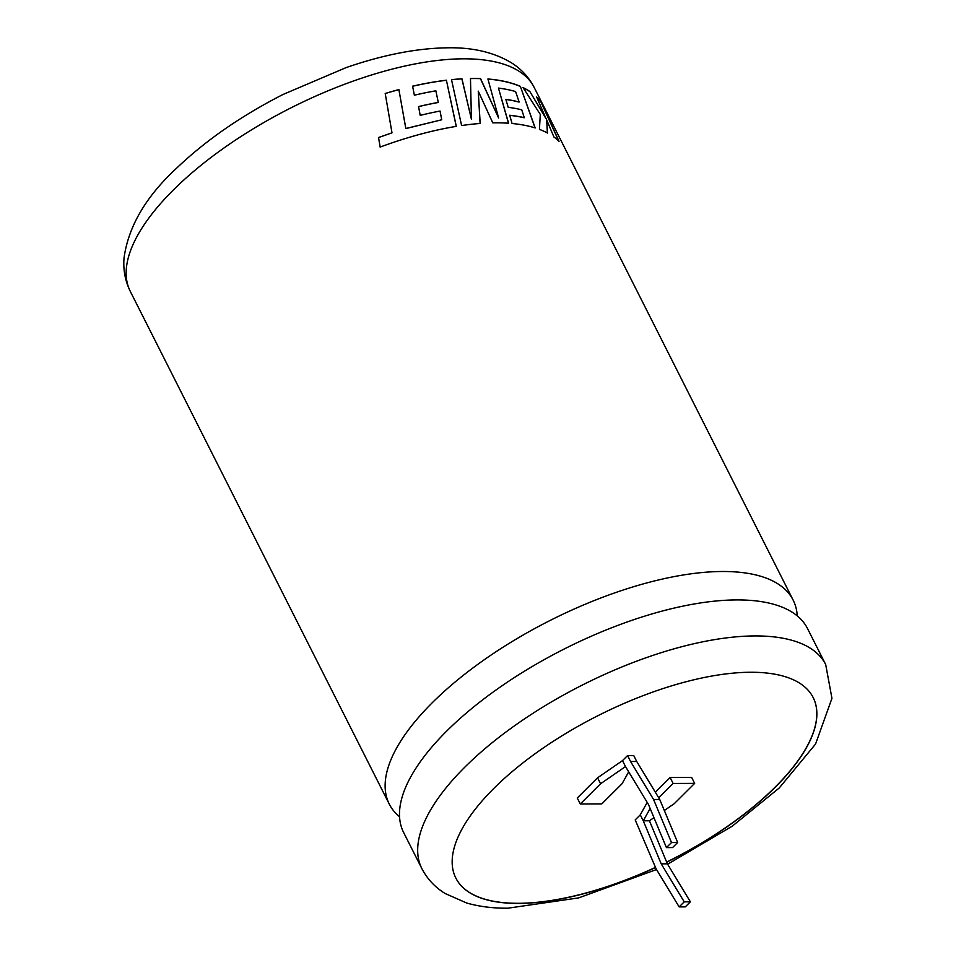 <?xml version="1.0" encoding="UTF-8"?>
<svg xmlns="http://www.w3.org/2000/svg" width="956" height="956" viewBox="0 0 956 956"><rect width="100%" height="100%" fill="white"/><g stroke="black" fill="none" stroke-linecap="round" stroke-linejoin="round"><path stroke-width="1.43" d="M736.706 599.914A226.237 91.429 153.2 0 0 499.39 687.615A226.237 91.429 153.2 0 0 403.647 832.545L421.835 868.562A226.237 91.429 -26.8 0 1 517.578 723.632A226.237 91.429 -26.8 0 1 754.905 635.931A226.237 91.429 -26.8 0 1 825.697 664.551L807.509 628.534A226.237 91.429 153.2 0 0 736.706 599.914M666.691 862.192A200.174 80.89 153.2 0 0 813.186 697.581A200.174 80.89 153.2 0 0 750.544 672.259A200.174 80.89 153.2 0 0 540.57 749.851A200.174 80.89 153.2 0 0 455.845 878.086A200.174 80.89 153.2 0 0 518.487 903.42A200.174 80.89 153.2 0 0 655.553 867.51M455.821 878.026A200.174 80.89 153.2 0 0 518.427 903.301A200.174 80.89 153.2 0 0 655.505 867.379M666.631 862.061A200.174 80.89 153.2 0 0 813.162 697.522M385.208 93.473A226.237 91.429 -26.8 0 1 398.891 89.589L405.846 128.51L441.744 119.775L440.035 111.051A226.237 91.429 -26.8 0 0 420.21 115.377L418.549 106.57A226.237 91.429 -26.8 0 1 438.266 102.412L435.876 90.82A226.237 91.429 -26.8 0 0 414.354 95.218L412.598 86.183A226.237 91.429 -26.8 0 1 446.404 80.208L456.299 126.371A226.237 91.429 -26.8 0 0 422.098 133.744A226.237 91.429 -26.8 0 0 380.141 147.069L378.552 137.497L391.996 132.848L385.208 93.473M797.244 615.891A226.237 91.429 153.2 0 0 793.157 600.129A226.237 91.429 153.2 0 0 722.354 571.497A226.237 91.429 153.2 0 0 485.039 659.198A226.237 91.429 153.2 0 0 389.283 804.127A226.237 91.429 153.2 0 0 399.548 816.783M492.782 122.858A226.237 91.429 -26.8 0 1 495.71 122.822A226.237 91.429 -26.8 0 1 508.592 123.228L498.458 88.083A226.237 91.429 -26.8 0 1 515.595 91.561L519.132 102.017A226.237 91.429 -26.8 0 0 505.832 99.352L508.222 107.323A226.237 91.429 -26.8 0 1 521.737 109.821L524.294 117.684A226.237 91.429 -26.8 0 0 509.679 115.258L512.081 123.515A226.237 91.429 -26.8 0 1 535.181 127.925L520.351 86.351A226.237 91.429 -26.8 0 0 494.001 79.611A226.237 91.429 -26.8 0 0 487.907 78.989L498.638 118.006L480.533 78.559A226.237 91.429 -26.8 0 0 473.304 78.452A226.237 91.429 -26.8 0 0 470.471 78.488L471.439 119.357L461.963 78.81A226.237 91.429 -26.8 0 0 451.507 79.647L461.605 125.547A226.237 91.429 -26.8 0 1 480.187 123.467L478.263 91.143L492.782 122.858M630.566 761.514L627.566 755.551L633.72 755.527L636.732 761.49L630.566 761.514L653.581 799.503L671.506 842.547L666.428 847.602L648.503 804.558L625.499 766.569L600.583 783.753L580.28 803.984L601.814 803.888L622.117 783.669L628.69 771.851M679.142 906.897L685.297 906.874L690.375 901.819L667.372 863.83L649.435 820.786L643.28 820.81L640.269 814.847L635.202 819.901L656.139 868.908L679.142 906.897L684.221 901.843L661.217 863.854L643.28 820.81L650.14 808.489M649.435 820.786L653.964 817.667M664.324 810.509L674.35 803.59L694.654 783.37L673.12 783.454L658.72 797.806M647.2 802.407L640.269 814.847M694.654 783.37L691.642 777.407L670.108 777.503L655.338 792.213M627.566 755.551L622.487 760.618L597.572 777.802L577.269 798.021L580.28 803.984M546.163 118.652L529.791 91.429A226.237 91.429 -26.8 0 0 523.063 87.594L540.295 114.457L539.435 129.383A226.237 91.429 -26.8 0 1 547.501 133.004L546.665 119.859L553.918 136.995A226.237 91.429 -26.8 0 1 559.045 141.309L540.869 101.826A226.237 91.429 -26.8 0 0 536.675 96.986L546.043 118.723L529.791 91.429M673.12 783.454L670.108 777.503M600.583 783.753L597.572 777.802M625.499 766.569L622.487 760.618M636.732 761.49L659.736 799.479L677.661 842.523L672.582 847.578L666.428 847.602M667.372 863.83L661.217 863.854M690.375 901.819L684.221 901.843M671.506 842.547L677.661 842.523M653.581 799.503L659.736 799.479M523.183 87.797A226.094 91.37 -26.8 0 1 529.672 91.501M547.382 133.075L546.665 119.859M558.913 141.38L540.869 101.826M536.83 97.333A226.094 91.37 -26.8 0 1 540.749 101.898M480.103 123.551L478.263 91.143M508.496 123.312L498.458 88.083M505.867 99.448A226.094 91.37 -26.8 0 1 519.024 102.101L519.132 102.017M509.703 115.353A226.094 91.37 -26.8 0 1 524.187 117.767L524.294 117.684M535.073 128.008L520.351 86.351M487.93 79.085A226.094 91.37 -26.8 0 1 493.905 79.695A226.094 91.37 -26.8 0 1 520.231 86.434M470.471 78.571A226.094 91.37 -26.8 0 1 480.438 78.643L498.638 118.006M451.519 79.718A226.094 91.37 -26.8 0 1 461.879 78.894L471.439 119.357M441.744 119.775L405.822 128.594L398.891 89.589M385.22 93.533A226.094 91.37 -26.8 0 1 398.855 89.661M378.54 137.568L391.996 132.848M456.239 126.455L446.404 80.208M412.622 86.255A226.094 91.37 -26.8 0 1 446.344 80.292M418.561 106.63A226.094 91.37 -26.8 0 1 438.207 102.495L438.266 102.412M463.385 58.818A226.237 91.429 153.2 0 0 226.058 146.507A226.237 91.429 153.2 0 0 130.315 291.449C125.14 280.861 123.049 269.676 124.053 257.869C128.439 226.309 146.101 196.279 177.039 167.778C206.042 140.197 241.354 115.772 283 94.489L346.156 67.589C383.392 54.731 417.402 48.135 448.161 47.8C472.694 47.37 493.643 52.293 511.006 62.546C521.032 68.748 528.764 77.042 534.177 87.438A226.237 91.429 153.2 0 0 463.385 58.818M389.283 804.127L130.315 291.449M421.835 868.562C427.284 879.006 435.052 887.323 445.149 893.525L466.683 903.002C479.135 906.587 492.854 908.32 507.851 908.2L578.703 897.887L656.509 869.53M667.599 864.212L732.296 826.151L779.212 787.995L815.564 744.031L831.947 698.322L825.697 664.551M793.157 600.129L534.177 87.438"/></g></svg>
